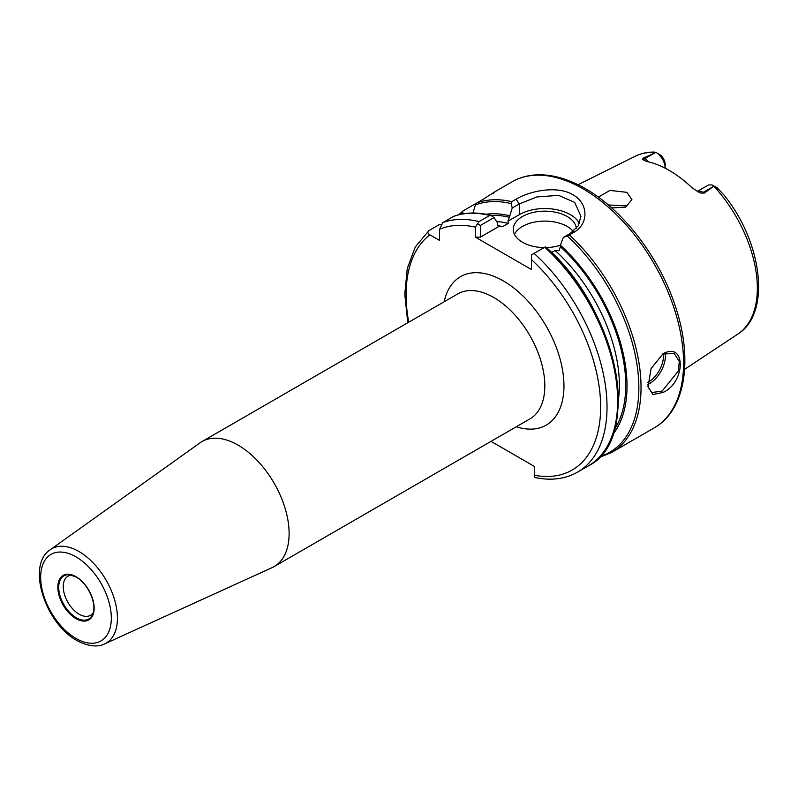 <?xml version="1.0" encoding="UTF-8"?>
<svg xmlns="http://www.w3.org/2000/svg" width="798" height="798" viewBox="0 0 798 798"><rect width="100%" height="100%" fill="white"/><g stroke="black" fill="none" stroke-linecap="round" stroke-linejoin="round"><path stroke-width="1.2" d="M662.998 392.486L652.983 394.481L648.046 386.94L651.048 368.646L663.018 353.753C685.991 341.095 686.021 382.132 662.998 392.486M648.016 386.711L651.627 392.576L662.2 391.05L678.44 370.88L679.288 361.384L674.17 353.514L662.599 354.003M71.83 575.228A22.553 13.017 -120 0 0 67.91 576.276A22.553 13.017 -120 0 0 64.448 594.35A22.553 13.017 -120 0 0 79.182 614.221A22.553 13.017 -120 0 0 90.463 615.338A22.553 13.017 -120 0 0 93.336 612.475M665.123 352.906A22.553 13.017 -60 0 1 649.442 383.688A22.553 13.017 -60 0 1 647.816 384.526M647.816 382.392A21.197 12.239 120 0 0 648.485 382.033A21.197 12.239 120 0 0 663.308 353.634M626.949 205.904L608.305 204.966M576.356 228.418A31.571 18.224 0 0 0 567.149 216.487A31.571 18.224 0 0 0 532.745 212.537A31.571 18.224 0 0 0 513.254 229.385A31.571 18.224 0 0 0 522.5 242.273A31.571 18.224 0 0 0 544.086 247.599M573.263 231.41A31.571 18.224 0 0 0 567.149 226.433A31.571 18.224 0 0 0 514.451 234.353M238.093 445.144A72.169 41.666 60 0 1 285.235 508.735A72.169 41.666 60 0 1 274.173 566.56A72.169 41.666 60 0 1 272.108 567.627L104.598 643.916A54.454 31.441 60 0 0 114.902 600.854A54.454 31.441 60 0 0 78.932 551.498A54.454 31.441 60 0 0 50.234 549.742L200.059 442.82A72.169 41.666 60 0 1 202.004 441.563A72.169 41.666 60 0 1 238.093 445.144M598.36 197.126L609.941 190.413L626.949 192.348L631.906 199.59L625.672 207.141L611.657 207.889M697.282 191.46A12.987 7.501 60 0 1 703.178 192.388L704.385 193.086L700.734 193.026L698.938 192.278L691.986 187.72A103.82 59.94 -120 0 0 669.213 170.393A103.82 59.94 -120 0 0 646.44 161.425L642.36 159.331L643.597 157.994L655.637 152.568A102.723 59.311 -120 0 0 635.198 156.258L578.051 184.737M684.614 369.324L737.861 334.063A102.723 59.311 -120 0 0 713.791 186.143L704.385 193.086M472.905 213.036L475.409 204.966L476.785 202.981A142.074 82.024 60 0 1 511.777 201.665L516.027 199.211C530.72 190.433 557.802 185.485 572.894 194.762C588.625 203.34 589.054 224.078 573.622 232.457L569.373 234.921A142.074 82.024 60 0 1 611.607 452.476L654.141 427.918A142.074 82.024 -120 0 0 675.916 314.073A142.074 82.024 -120 0 0 583.099 188.867A142.074 82.024 -120 0 0 512.057 181.834L494.431 192.009M665.133 168.169L665.163 164.478A8.479 4.898 -120 0 0 662.829 157.645L660.914 155.401L656.026 152.418L660.914 155.401M441.982 224.268L439.568 224.467L428.935 230.602C427.299 232.118 427.628 233.535 429.923 234.851L439.578 240.427L439.578 229.275L442.77 222.622L453.613 216.378C464.775 212.298 477.174 211.949 490.8 215.35L494.022 217.585L497.383 222.642L497.383 224.158L498.74 226.522L480.406 237.116L475.299 237.116L531.428 269.524L531.428 254.911L534.071 253.385A142.074 82.024 60 0 1 577.592 472.117L588.226 465.972A142.074 82.024 -120 0 0 544.705 247.25L534.071 253.385M476.765 202.991L462.96 210.961L458.78 214.762M476.785 202.981L483.867 198.892C494.152 192.089 497.094 190.383 492.715 193.784M462.96 210.961L462.611 212.358L463.558 213.774M600.006 456.516A140.947 81.376 -120 0 0 637.143 365.524A140.947 81.376 -120 0 0 567.188 235.939L563.288 237.455L560.376 245.195A130.343 75.251 60 0 1 612.984 434.292M560.376 245.195L560.376 246.722A128.548 74.214 60 0 1 614.61 429.125M491.149 215.47A128.548 74.214 60 0 1 509.343 217.256L512.256 207.999L511.189 203.61A140.947 81.376 -120 0 0 475.409 204.966M485.972 214.283A130.343 75.251 60 0 1 509.343 215.729M491.009 441.374L534.62 466.551L534.62 475.319A137.565 79.421 -120 0 0 600.625 405.135A137.565 79.421 -120 0 0 531.428 259.569M475.299 237.116L475.299 227.161A137.565 79.421 -120 0 0 439.578 229.275M509.343 217.256L507.987 221.186L508.236 223.44L502.65 226.672L498.93 226.572M551.558 252.557L555.109 250.502L559.019 250.652L560.376 246.722M697.233 191.43L707.846 185.296A12.987 7.501 60 0 1 708.734 184.917L711.936 184.927L717.093 187.68L724.155 195.251C762.24 242.063 771.516 313.335 737.861 334.063M665.163 168.159A12.987 7.501 -120 0 0 661.582 157.695L658.37 154.004M653.552 152.089L655.637 152.568M442.77 222.622A142.074 82.024 60 0 1 479.039 221.615L489.673 215.47A142.074 82.024 -120 0 0 453.404 216.477M579.428 223.47A36.08 20.828 0 0 0 519.308 214.652L507.987 221.186M563.288 237.455L570.341 233.385L578.191 225.874L580.914 216.258L574.66 202.373L558.58 195.35L536.954 196.936L519.308 203.929L512.256 207.999M494.022 217.585L480.406 225.445L480.406 237.116M546.321 247.589A31.571 18.224 0 0 0 560.376 245.245M713.791 186.143L719.098 189.934M428.935 230.602L415.289 246.971L407.279 268.487L404.776 294.193L407.768 322.771M577.592 472.117C565.313 479.039 551.219 480.865 535.308 477.583L534.62 477.394L534.62 475.319M479.039 221.615L475.299 227.161M480.406 225.445L477.593 223.829M490.8 215.35L489.673 215.47M545.443 246.821L544.705 247.25L545.443 246.821A140.947 81.376 60 0 1 611.358 437.723M567.188 235.939L569.373 234.921M511.777 201.665L511.189 203.61M76.079 577.004A24.898 14.374 -120 0 0 70.034 574.849A24.898 14.374 -120 0 0 59.002 591.158A24.898 14.374 -120 0 0 76.309 617.792A24.898 14.374 -120 0 0 92.758 614.211A24.898 14.374 -120 0 0 76.309 577.144M75.99 576.685A25.676 14.823 60 0 1 94.154 608.136A25.676 14.823 60 0 1 75.99 618.62A25.676 14.823 60 0 1 57.835 587.168A25.676 14.823 60 0 1 75.99 576.685M75.99 556.864A49.955 28.838 60 0 1 111.321 618.041A49.955 28.838 60 0 1 75.99 638.44A49.955 28.838 60 0 1 40.668 577.253A49.955 28.838 60 0 1 75.99 556.864M202.004 441.563L457.713 293.933A72.169 41.666 60 0 1 493.802 297.514A72.169 41.666 60 0 1 540.944 361.105A72.169 41.666 60 0 1 529.882 418.93L274.173 566.56M444.177 301.754A85.695 49.476 60 0 1 503.368 280.936A85.695 49.476 60 0 1 563.607 378.162A85.695 49.476 60 0 1 516.336 426.75M462.611 212.358A140.947 81.376 -120 0 0 460.227 214.413M429.923 234.851A137.565 79.421 -120 0 0 408.726 322.222M497.663 225.575A124.039 71.611 60 0 1 502.65 226.672M508.236 223.44A124.039 71.611 -120 0 0 496.625 221.495M618.31 400.327A124.039 71.611 -120 0 0 555.109 250.502M661.582 157.695L662.829 157.645M643.597 157.994L644.814 158.692L654.689 152.987M642.36 159.331A6.763 3.91 120 0 0 644.814 158.692A12.987 7.501 60 0 1 648.694 161.924M519.308 214.652L519.308 203.929L516.027 199.211M700.734 193.026A6.763 3.91 -60 0 0 703.178 192.388L713.053 186.682M570.341 233.385L573.622 232.457M648.046 386.93L647.886 385.883M92.758 614.211C97.426 604.714 88.079 583.308 76.179 577.104L70.034 574.849M512.057 181.834C519.398 177.625 527.558 175.301 536.525 174.862C552.046 174.243 568.316 178.842 585.353 188.647C623.218 210.064 659.477 257.535 675.248 305.983C693.382 359.14 685.592 410.391 654.141 427.918M50.234 549.742C26.005 565.393 45.506 623.727 76.927 640.505C90.922 648.146 100.398 646.161 104.598 643.916M635.198 156.258C641.093 153.346 647.557 151.959 654.569 152.079M545.463 246.811C616.954 307.519 643.836 438.76 588.226 465.972M598.979 457.593L611.607 452.476"/></g></svg>
